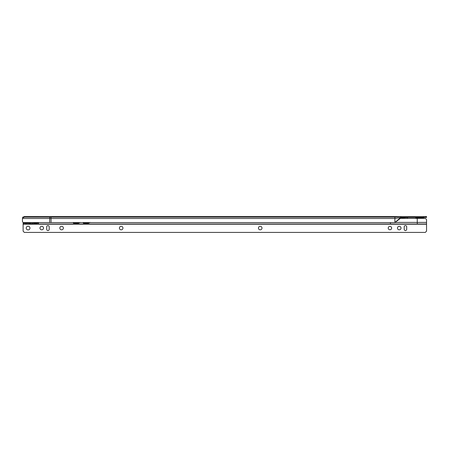 <?xml version="1.0" encoding="UTF-8"?>
<svg xmlns="http://www.w3.org/2000/svg" width="449" height="449" viewBox="0 0 449 449"><rect width="100%" height="100%" fill="white"/><g stroke="black" fill="none" stroke-linecap="round" stroke-linejoin="round"><path stroke-width="0.67" d="M415.376 217.395L415.634 217.653A1.24 1.24 0 0 0 416.515 218.012L418.479 218.012M417.188 218.012L416.79 217.653L423.811 217.653A1.24 1.24 0 0 1 422.93 218.012L416.515 218.012M420.966 218.012L422.93 218.012M422.256 218.012L422.762 217.395M423.446 216.586L426.55 216.586L426.55 217.395L401.574 217.395L394.896 218.489L394.896 216.586L423.446 216.586L423.446 217.395M23.118 217.58L24.111 216.586L49.906 216.62L24.919 216.586M49.929 216.586L394.896 216.586M400.592 216.586L398.622 216.586M24.661 216.586L23.713 217.58M401.406 217.58L394.896 222.569L400.598 217.58A0.988 0.988 0 0 1 401.333 216.626L394.896 217.114L49.744 217.114L49.906 216.62L51.051 216.62L51.051 218.489L394.896 218.489L394.896 222.569L51.051 222.569L51.051 218.489L22.45 218.489L22.45 221.329A1.24 1.235 -90 0 0 23.685 222.569L49.648 222.569L49.744 217.114L22.764 217.114L25.122 216.805M49.648 222.569L51.051 222.569M401.558 217.4L402.343 217.4L402.343 218.354M425.927 216.586L425.927 217.395M407.888 217.395L406.957 218.354M415.634 217.653L416.683 217.395M22.764 217.114L22.45 218.489M399.24 229.837A1.768 1.768 90 0 1 397.472 228.07A1.768 1.768 90 0 1 399.24 226.302A1.768 1.768 90 0 1 401.008 228.07A1.768 1.768 90 0 1 399.24 229.837A1.768 1.768 90 0 1 397.472 228.07A1.768 1.768 90 0 1 399.24 226.302M260.212 229.837A1.768 1.768 90 0 1 258.444 228.07A1.768 1.768 90 0 1 260.212 226.302A1.768 1.768 90 0 1 261.98 228.07A1.768 1.768 90 0 1 260.212 229.837A1.768 1.768 90 0 1 258.444 228.07A1.768 1.768 90 0 1 260.212 226.302M121.185 229.837A1.768 1.768 90 0 1 119.417 228.07A1.768 1.768 90 0 1 121.185 226.302A1.768 1.768 90 0 1 122.953 228.07A1.768 1.768 90 0 1 121.185 229.837A1.768 1.768 90 0 1 119.417 228.07A1.768 1.768 90 0 1 121.185 226.302M61.603 229.837A1.768 1.768 90 0 1 59.835 228.07A1.768 1.768 90 0 1 61.603 226.302A1.768 1.768 90 0 1 63.371 228.07A1.768 1.768 90 0 1 61.603 229.837A1.768 1.768 90 0 1 59.835 228.07A1.768 1.768 90 0 1 61.603 226.302M41.74 229.837A1.768 1.768 90 0 1 39.972 228.07A1.768 1.768 90 0 1 41.74 226.302A1.768 1.768 90 0 1 43.508 228.07A1.768 1.768 90 0 1 41.74 229.837A1.768 1.768 90 0 1 39.972 228.07A1.768 1.768 90 0 1 41.74 226.302M391.64 228.07A1.706 1.706 -90 0 0 389.928 226.363A1.706 1.706 -90 0 0 388.222 228.07A1.706 1.706 -90 0 0 389.928 229.776A1.706 1.706 -90 0 0 391.64 228.07M389.928 226.363A1.706 1.706 -90 0 0 388.222 228.07A1.706 1.706 -90 0 0 389.928 229.776M29.948 228.07A1.863 1.863 -90 0 0 28.085 226.206A1.863 1.863 -90 0 0 26.222 228.07A1.863 1.863 -90 0 0 28.085 229.933A1.863 1.863 -90 0 0 29.948 228.07M28.085 226.206A1.863 1.863 -90 0 0 26.222 228.07A1.863 1.863 -90 0 0 28.085 229.933M47.948 225.589A1.24 1.24 -90 0 0 46.707 226.829L46.707 229.31A1.24 1.24 -90 0 0 47.948 230.55A1.24 1.24 -90 0 0 49.188 229.31L49.188 226.829A1.24 1.24 -90 0 0 47.948 225.589A1.24 1.24 -90 0 0 46.707 226.829L46.707 229.31A1.24 1.24 -90 0 0 47.948 230.55M405.447 225.589A1.24 1.24 -90 0 0 404.207 226.829L404.207 229.31A1.24 1.24 -90 0 0 405.447 230.55A1.24 1.24 -90 0 0 406.687 229.31L406.687 226.829A1.24 1.24 -90 0 0 405.447 225.589A1.24 1.24 -90 0 0 404.207 226.829L404.207 229.31A1.24 1.24 -90 0 0 405.447 230.55M35.061 223.226L32.53 222.794L23.118 223.226L23.118 231.123L24.308 232.414L425.36 232.414M426.55 224.034L426.55 231.123L425.394 232.324L426.55 231.123L426.544 220.218L426.544 224.034L384.249 224.034M33.54 224.034L29.365 224.034L29.454 223.602L28.893 223.602L35.841 224.034L35.841 223.226L33.905 223.159M36.47 223.226L36.47 224.034L35.841 224.034L35.841 223.226L38.636 223.086M29.365 224.034L28.214 224.034L28.893 223.602M23.118 224.034L23.118 223.226L23.118 224.034L28.214 224.034M380.713 224.034L344.529 224.034M340.993 224.034L265.084 224.034M261.548 224.034L126.057 224.034M122.515 224.034L46.612 224.034M43.076 224.034L38.35 224.034L38.636 222.569M424.687 218.354L424.687 218.354A1.863 1.863 90 0 1 426.544 220.218A1.863 1.863 -90 0 0 424.687 218.354L417.233 218.354L417.301 224.034L38.35 224.034L38.35 223.226M36.47 224.034L38.35 224.034M80.365 222.423L78.558 223.226L73.479 223.226L73.26 222.423M390.422 222.569L390.422 224.034M90.294 222.423L88.492 223.226L83.407 223.226L83.194 222.423M25.913 224.034L25.913 223.226L25.913 224.034M417.233 218.354L400.48 218.354M32.53 222.794L32.12 222.794M29.634 222.794L29.219 222.794M32.861 223.602L32.3 223.602L32.39 224.034M407.748 217.428L401.03 217.888M51.051 216.586L401.35 216.62M402.343 217.4L407.872 217.395M426.55 224.219L23.118 224.219M75.454 223.226L75.454 222.569M75.034 223.226L75.034 222.569M85.383 223.226L85.383 222.569M84.962 223.226L84.962 222.569M27.844 223.159L26.693 223.226M25.599 223.226L25.599 224.034M36.773 223.226L36.773 224.034L36.773 223.226M395.137 222.423L426.544 222.423M26.766 223.159L27.642 222.794M34.988 223.159L34.107 222.794"/></g></svg>
